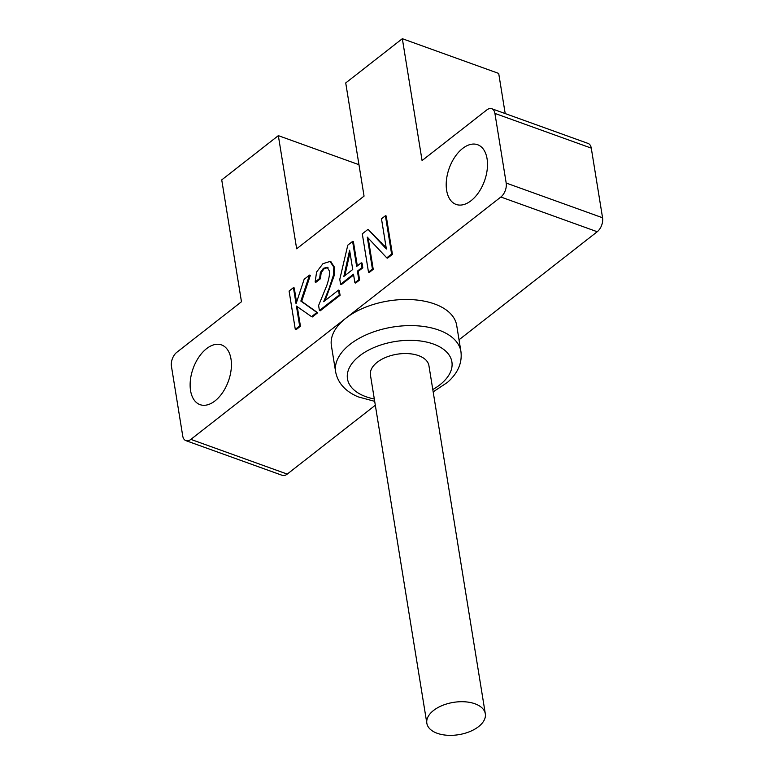 <?xml version="1.0" encoding="UTF-8"?>
<svg xmlns="http://www.w3.org/2000/svg" width="774" height="774" viewBox="0 0 774 774"><rect width="100%" height="100%" fill="white"/><g stroke="black" fill="none" stroke-linecap="round" stroke-linejoin="round"><path stroke-width="1.16" d="M358.962 164.698L278.34 135.643L296.665 248.793L364.051 196.112L345.726 82.953L402.335 38.7L422.072 160.557L486.759 109.976A10.575 6.25 -70.2 0 1 491.761 108.728L588.124 143.451A10.575 6.25 109.8 0 1 591.278 148.134L602.559 217.765A10.575 6.25 109.8 0 1 597.228 231.736L459.03 339.786M278.34 135.643L221.732 179.897L241.469 301.754L176.772 352.334A10.575 6.25 -70.2 0 0 171.441 366.315L182.722 435.946A10.575 6.25 -70.2 0 0 185.876 440.629A10.575 6.25 -70.2 0 0 190.868 439.38L345.862 318.201A63.468 35.062 -9.2 0 1 434.485 303.94A63.468 35.062 -9.2 0 1 456.699 325.409L460.927 351.522A63.468 35.062 170.8 0 0 438.713 330.053A63.468 35.062 170.8 0 0 350.09 344.314A63.468 35.062 170.8 0 0 335.626 371.82L331.398 345.707A63.468 35.062 -9.2 0 1 345.862 318.201L500.865 197.012A10.575 6.25 -70.2 0 0 506.186 183.041L494.915 113.41A10.575 6.25 -70.2 0 0 491.761 108.728M487.069 158.767A31.734 18.74 109.8 0 1 478.767 192.262A31.734 18.74 109.8 0 1 456.099 204.423A31.734 18.74 109.8 0 1 446.637 190.375A31.734 18.74 109.8 0 1 454.948 156.88A31.734 18.74 109.8 0 1 477.616 144.719A31.734 18.74 109.8 0 1 487.069 158.767M230.991 358.981A31.734 18.74 109.8 0 1 222.689 392.466A31.734 18.74 109.8 0 1 200.021 404.638A31.734 18.74 109.8 0 1 190.559 390.589A31.734 18.74 109.8 0 1 198.87 357.095A31.734 18.74 109.8 0 1 221.538 344.923A31.734 18.74 109.8 0 1 230.991 358.981M311.545 316.663L312.348 316.943L317.708 312.754L301.657 301.357L310.316 275.389L309.513 275.099L304.143 279.298L296.055 303.795L293.443 287.657L289.089 291.063L295.291 329.366L299.644 325.96L296.432 306.088L311.545 316.663L316.905 312.464L300.854 301.067L309.513 275.099M296.568 302.257L294.246 287.947L293.443 287.657M295.291 329.366L296.094 329.656L300.447 326.251L297.284 306.688M319.41 310.509L320.213 310.8L340.076 295.271L339.293 290.414L338.49 290.124L323.677 301.696L328.882 289.012L333.478 275.022L333.807 267.127L330.024 261.457L322.961 263.673L316.614 271.984L315.115 281.988L319.633 278.447L320.368 272.448L323.416 268.317L327.199 267.291L329.25 270.755C329.966 273.522 329.134 278.495 326.734 285.664L318.598 305.498L319.41 310.509L339.273 294.981L338.49 290.124M325.119 300.573L334.281 275.312L334.61 267.417L330.827 261.747M315.115 281.988L315.918 282.278L320.436 278.737L321.171 272.738L324.219 268.607L328.002 267.581M354.879 282.771L355.682 283.061L359.61 279.994L358.217 271.403L362.822 267.804L362.058 263.112L361.255 262.821L356.65 266.42L352.605 241.411L347.787 245.174L339.786 279.317L340.589 284.271L353.495 274.19L354.879 282.771L358.807 279.704L357.414 271.123L362.019 267.514L361.255 262.821M357.327 265.898L353.408 241.701L352.605 241.411M340.589 284.271L341.392 284.561L353.621 275.002M386.768 257.848L387.571 258.139L392.418 254.346L386.216 216.043L385.413 215.752L381.485 218.819L386.371 248.986L368.047 229.336L362.29 233.835L368.492 272.138L372.429 269.052L367.263 237.105L386.768 257.848L391.615 254.056L385.413 215.752M386.207 247.932L368.047 229.336M368.492 272.138L369.295 272.419L373.232 269.342L368.172 238.073M344.894 275.612L349.983 252.527M505.199 113.575L498.698 73.424L402.335 38.7M375.332 405.228L287.241 474.094A10.575 6.25 109.8 0 1 282.239 475.342L185.876 440.629M426.842 723.264L370.446 375.109A29.615 16.36 -9.2 0 1 386.11 357.249A29.615 16.36 -9.2 0 1 418.56 355.624A29.615 16.36 -9.2 0 1 428.922 365.638L485.317 713.802A29.615 16.36 170.8 0 0 474.946 703.779A29.615 16.36 170.8 0 0 442.496 705.414A29.615 16.36 170.8 0 0 426.842 723.264A29.615 16.36 170.8 0 0 437.213 733.288A29.615 16.36 170.8 0 0 469.654 731.653A29.615 16.36 170.8 0 0 485.317 713.802M317.708 312.754L316.905 312.464M301.657 301.357L300.854 301.067M300.447 326.251L299.644 325.96M352.731 269.487L343.849 276.434L349.616 250.263L352.731 269.487M340.076 295.271L339.273 294.981M320.436 278.737L319.633 278.447M362.822 267.804L362.019 267.514M358.217 271.403L357.414 271.123M359.61 279.994L358.807 279.704M392.418 254.346L391.615 254.056M373.232 269.342L372.429 269.052M494.915 113.41L591.278 148.134M287.241 474.094L190.868 439.38M500.865 197.012L597.228 231.736M602.559 217.765L506.186 183.041M432.792 389.535A52.893 29.218 170.8 0 0 439.845 384.842A52.893 29.218 170.8 0 0 433.382 344.033A52.893 29.218 170.8 0 0 359.533 355.905A52.893 29.218 170.8 0 0 374.316 399.007M324.219 268.607L323.416 268.317M321.171 272.738L320.368 272.448M334.61 267.417L333.807 267.127M334.281 275.312L333.478 275.022M329.685 289.302L328.882 289.012M381.389 242.417L380.585 242.127M384.33 245.677L383.527 245.387M374.703 401.338L358.178 396.868C345.378 391.431 337.861 383.082 335.626 371.82M433.169 391.867L447.44 382.414C457.869 373.213 462.359 362.919 460.927 351.522M330.217 261.525L331.02 261.815"/></g></svg>
